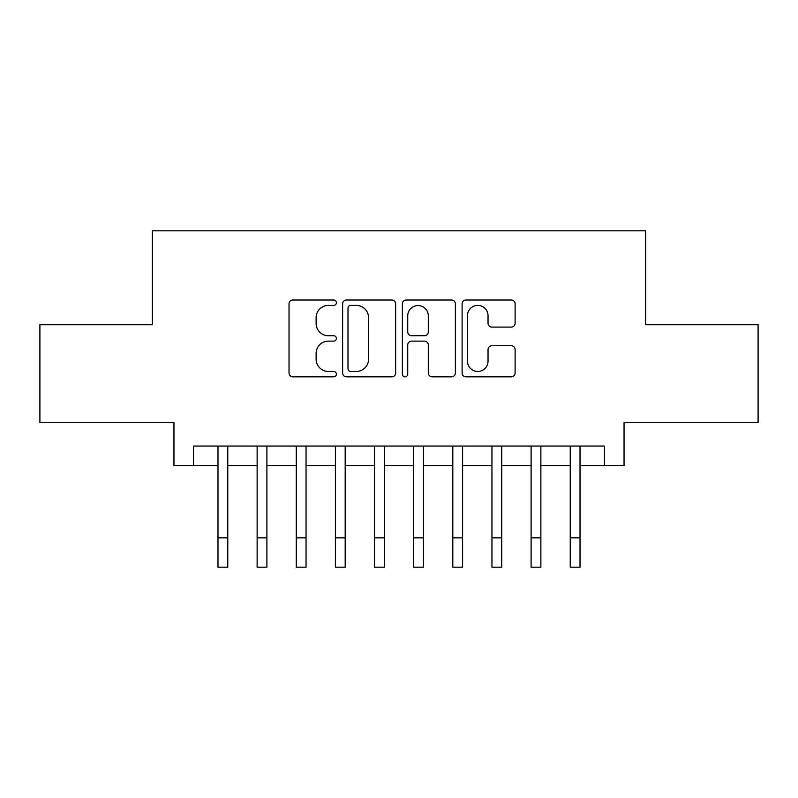 <?xml version="1.0" encoding="UTF-8"?>
<svg xmlns="http://www.w3.org/2000/svg" width="798" height="798" viewBox="0 0 798 798"><rect width="100%" height="100%" fill="white"/><g stroke="black" fill="none" stroke-linecap="round" stroke-linejoin="round"><path stroke-width="1.2" d="M336.377 302.701A2.693 2.693 0 0 0 333.694 300.018L292.876 300.018A3.84 3.84 0 0 0 289.026 303.858L289.026 373.005A3.84 3.84 0 0 0 292.876 376.846L333.694 376.846A2.693 2.693 0 0 0 336.377 374.162A2.693 2.693 0 0 0 333.694 371.469L328.407 371.469A12.289 12.289 0 0 1 316.118 359.18L316.118 353.414A12.289 12.289 0 0 1 328.407 341.125L333.694 341.125A2.693 2.693 0 0 0 336.377 338.432A2.693 2.693 0 0 0 333.694 335.739L328.407 335.739A12.289 12.289 0 0 1 316.118 323.449L316.118 317.684A12.289 12.289 0 0 1 328.407 305.395L333.694 305.395A2.693 2.693 0 0 0 336.377 302.701M511.279 327.1A3.84 3.84 0 0 0 515.119 323.26L515.119 303.858A3.84 3.84 0 0 0 511.279 300.018L465.942 300.018A3.84 3.84 0 0 0 462.102 303.858L462.102 373.005A3.84 3.84 0 0 0 465.942 376.846L511.279 376.846A3.84 3.84 0 0 0 515.119 373.005L515.119 349.574A3.84 3.84 0 0 0 511.279 345.734L491.877 345.734A3.84 3.84 0 0 0 488.037 349.574L488.037 361.195A10.274 10.274 0 0 1 477.753 371.469A10.274 10.274 0 0 1 467.478 361.195L467.478 315.669A10.274 10.274 0 0 1 477.753 305.395A10.274 10.274 0 0 1 488.037 315.669L488.037 323.26A3.84 3.84 0 0 0 491.877 327.1L511.279 327.1M193.525 465.633L193.525 446.062L604.475 446.062L604.475 465.633L624.046 465.633L624.046 422.581L758.1 422.581L758.1 324.736L645.572 324.736L645.572 230.802L152.428 230.802L152.428 324.736L39.9 324.736L39.9 422.581L173.954 422.581L173.954 465.633L217.984 465.633M395.638 303.858A3.84 3.84 0 0 0 391.798 300.018L346.462 300.018A3.84 3.84 0 0 0 342.621 303.858L342.621 373.005A3.84 3.84 0 0 0 346.462 376.846L391.798 376.846A3.84 3.84 0 0 0 395.638 373.005L395.638 303.858M406.202 300.018L451.538 300.018A3.84 3.84 0 0 1 455.379 303.858L455.379 373.005A3.84 3.84 0 0 1 451.538 376.846L432.137 376.846A3.84 3.84 0 0 1 428.297 373.005L428.297 344.965A3.84 3.84 0 0 0 424.456 341.125L411.578 341.125A3.84 3.84 0 0 0 407.738 344.965L407.738 374.162A2.693 2.693 0 0 1 405.055 376.846A2.693 2.693 0 0 1 402.362 374.162L402.362 303.858A3.84 3.84 0 0 1 406.202 300.018M227.769 465.633L257.126 465.633M266.901 465.633L296.257 465.633M306.043 465.633L335.399 465.633M345.185 465.633L374.541 465.633M384.327 465.633L413.673 465.633M423.459 465.633L452.815 465.633M462.601 465.633L491.957 465.633M501.743 465.633L531.099 465.633M540.874 465.633L570.231 465.633M580.016 465.633L604.475 465.633M350.691 305.395A2.693 2.693 0 0 0 347.998 308.078L347.998 368.786A2.693 2.693 0 0 0 350.691 371.469L356.257 371.469A12.289 12.289 0 0 0 368.556 359.18L368.556 317.684A12.289 12.289 0 0 0 356.257 305.395L350.691 305.395M428.297 315.858A10.274 10.274 0 0 0 418.012 305.584A10.274 10.274 0 0 0 407.738 315.858L407.738 331.898A3.84 3.84 0 0 0 411.578 335.739L424.456 335.739A3.84 3.84 0 0 0 428.297 331.898L428.297 315.858M217.984 537.842L227.769 537.842L227.769 567.198L217.984 567.198L217.984 446.062M227.769 537.842L227.769 446.062M257.126 567.198L266.901 567.198L257.126 567.198L257.126 446.062M266.901 567.198L266.901 446.062M296.257 567.198L306.043 567.198L296.257 567.198L296.257 446.062M306.043 567.198L306.043 446.062M335.399 567.198L345.185 567.198L335.399 567.198L335.399 446.062M345.185 567.198L345.185 446.062M374.541 567.198L384.327 567.198L374.541 567.198L374.541 446.062M384.327 567.198L384.327 446.062M413.673 567.198L423.459 567.198L413.673 567.198L413.673 446.062M423.459 567.198L423.459 446.062M452.815 567.198L462.601 567.198L452.815 567.198L452.815 446.062M462.601 567.198L462.601 446.062M491.957 567.198L501.743 567.198L491.957 567.198L491.957 446.062M501.743 567.198L501.743 446.062M531.099 567.198L540.874 567.198L531.099 567.198L531.099 446.062M540.874 567.198L540.874 446.062M570.231 567.198L580.016 567.198L570.231 567.198L570.231 446.062M580.016 567.198L580.016 446.062M257.126 537.842L266.901 537.842M296.257 537.842L306.043 537.842M335.399 537.842L345.185 537.842M374.541 537.842L384.327 537.842M413.673 537.842L423.459 537.842M452.815 537.842L462.601 537.842M491.957 537.842L501.743 537.842M531.099 537.842L540.874 537.842M570.231 537.842L580.016 537.842"/></g></svg>
